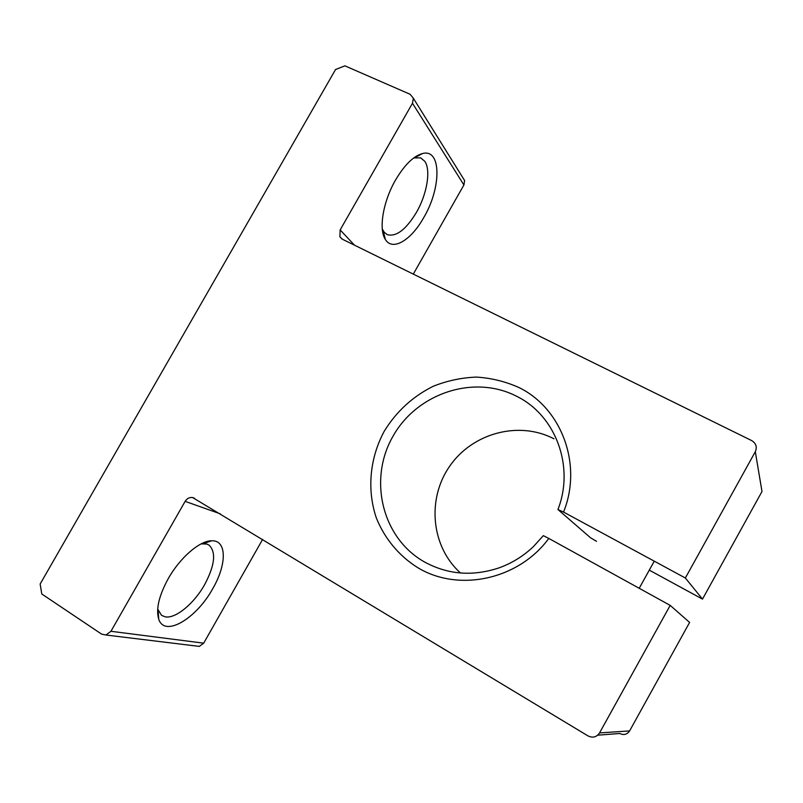<?xml version="1.0" encoding="UTF-8"?>
<svg xmlns="http://www.w3.org/2000/svg" width="803" height="803" viewBox="0 0 803 803"><rect width="100%" height="100%" fill="white"/><g stroke="black" fill="none" stroke-linecap="round" stroke-linejoin="round"><path stroke-width="1.2" d="M382.288 229.006L384.296 232.348L387.377 234.687C396.371 236.965 406.047 229.548 416.406 212.434C426.955 194.286 431.131 170.216 424.767 161.293L420.652 157.85L413.716 157.94M395.588 179.952C404.521 164.866 413.495 156.063 422.498 153.544C441.71 148.294 441.379 188.022 423.773 217.533C411.156 240.278 392.456 251.58 385.33 239.394C378.494 229.387 382.991 201.593 395.588 179.952M157.679 609.055L161.574 615.379L165.277 616.855C175.747 618.862 194.185 603.424 204.655 584.624C214.883 565.252 216.328 552.073 208.991 545.066L206.752 544.043L201.141 543.872M168.259 578.622C180.093 557.513 199.837 540.65 211.631 540.78C226.988 539.947 226.938 564.348 212.805 588.559C196.615 618.36 164.655 637.763 158.743 619.203C155.762 609.266 158.934 595.736 168.259 578.622M417.57 567.55C398.74 555.676 384.416 538.271 376.226 517.634C366.8 489.529 369.852 457.921 384.215 431.291C396.311 411.558 412.632 396.562 433.188 386.283C447.141 380.732 461.534 377.661 476.39 377.089C491.195 378.002 505.348 381.475 518.858 387.488C561.518 408.145 582.817 464.505 563.545 512.073L557.944 509.524C574.908 466.182 555.435 415.221 516.67 396.301C473.83 374.118 416.887 393.329 392.908 436.39C368.316 479.11 381.706 537.307 423.733 561.528C447.331 574.667 472.545 576.745 499.376 567.751C512.083 563.114 523.446 556.057 533.443 546.592L543.32 535.661L548.81 538.432C518.326 579.977 458.202 592.443 417.57 567.55M460.531 573.011C431.01 546.592 426.724 498.844 449.78 466.061C472.525 433.068 518.858 420.431 553.96 438.799M557.944 509.524L590.546 537.789L596.519 541.332M755.312 451.708L685.36 577.999L702.495 599.108L761.997 491.506L755.312 451.708C757.309 447.03 756.105 443.326 751.718 440.606L342.449 239.254L339.89 236.805L340.151 229.919L412.491 103.246L413.344 98.227L410.062 94.252L344.899 65.846L335.554 69.52L40.15 584.022L41.786 593.989L101.62 634.129L105.956 635.012L110.944 631.288L185.142 501.353C187.019 498.412 189.518 497.147 192.63 497.549L588.047 735.929C592.755 738.178 596.599 737.174 599.55 732.918L670.194 605.382L689.606 622.425L629.602 730.931C627.083 734.544 623.811 735.397 619.765 733.49L597.703 735.187M110.944 631.288L203.691 643.173L262.631 539.395M413.294 274.104L463.913 184.971L412.491 103.246M548.81 538.432L670.194 605.382M685.36 577.999L563.545 512.073M203.691 643.173L199.325 646.395L196.213 646.014M462.839 177.714L464.626 180.575L463.913 184.971M702.495 599.108L649.286 570.13M220.323 513.84L185.142 501.353M599.55 732.918L629.602 730.931M340.151 229.919L354.504 245.186M414.97 157.589L422.498 153.544M203.36 543.631L211.631 540.78M204.554 542.336L205.478 542.908M382.78 232.458L383.764 232.93M386.825 234.416L387.377 234.687M416.606 156.013L417.309 156.334M157.599 612.789L158.321 613.261M158.131 610.591L158.743 619.203M383.282 230.943L385.33 239.394M105.956 635.012L199.325 646.395M194.426 498.201L192.63 497.549M341.988 238.993L339.89 236.805M413.344 98.227L464.626 180.575M654.264 561.177L639.208 588.288"/></g></svg>
